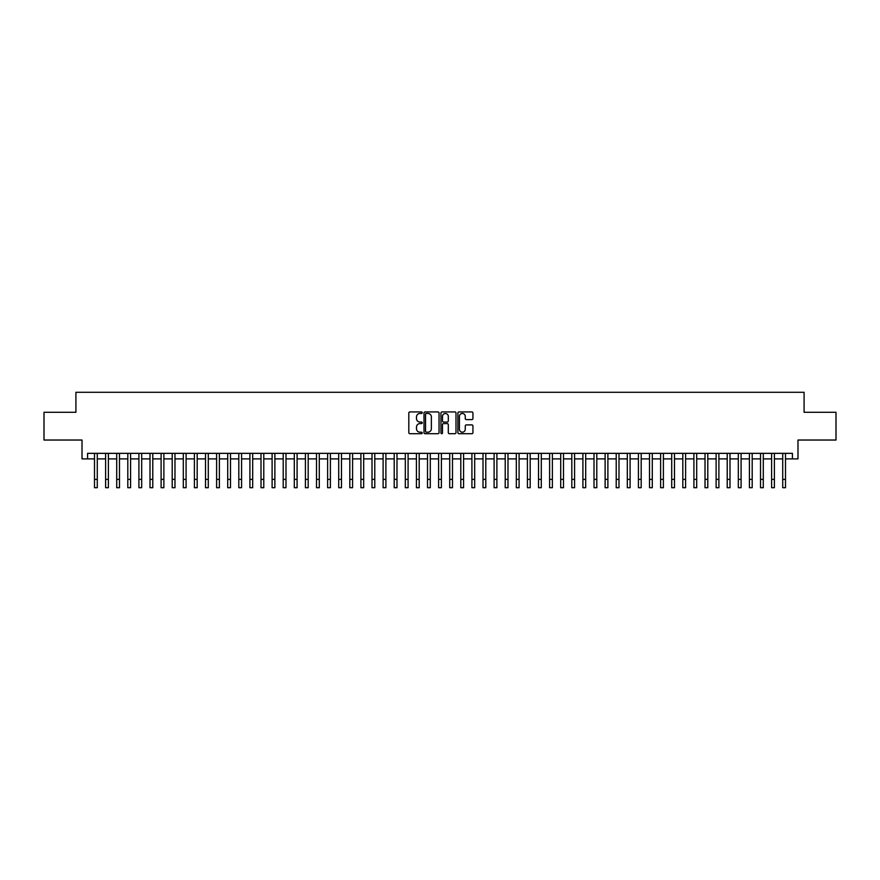 <?xml version="1.0" encoding="UTF-8"?>
<svg xmlns="http://www.w3.org/2000/svg" width="880" height="880" viewBox="0 0 880 880"><rect width="100%" height="100%" fill="white"/><g stroke="black" fill="none" stroke-linecap="round" stroke-linejoin="round"><path stroke-width="1.32" d="M422.235 412.687A0.759 0.759 0 0 0 421.476 411.928L409.904 411.928A1.089 1.089 0 0 0 408.815 413.017L408.815 432.63A1.089 1.089 0 0 0 409.904 433.719L421.476 433.719A0.759 0.759 0 0 0 422.235 432.96A0.759 0.759 0 0 0 421.476 432.19L419.98 432.19A3.487 3.487 0 0 1 416.493 428.703L416.493 427.075A3.487 3.487 0 0 1 419.98 423.588L421.476 423.588A0.759 0.759 0 0 0 422.235 422.818A0.759 0.759 0 0 0 421.476 422.059L419.98 422.059A3.487 3.487 0 0 1 416.493 418.572L416.493 416.944A3.487 3.487 0 0 1 419.98 413.457L421.476 413.457A0.759 0.759 0 0 0 422.235 412.687M471.845 419.606A1.089 1.089 0 0 0 472.934 418.517L472.934 413.017A1.089 1.089 0 0 0 471.845 411.928L458.986 411.928A1.089 1.089 0 0 0 457.897 413.017L457.897 432.63A1.089 1.089 0 0 0 458.986 433.719L471.845 433.719A1.089 1.089 0 0 0 472.934 432.63L472.934 425.986A1.089 1.089 0 0 0 471.845 424.897L466.345 424.897A1.089 1.089 0 0 0 465.256 425.986L465.256 429.275A2.915 2.915 0 0 1 462.341 432.19A2.915 2.915 0 0 1 459.426 429.275L459.426 416.372A2.915 2.915 0 0 1 462.341 413.457A2.915 2.915 0 0 1 465.256 416.372L465.256 418.517A1.089 1.089 0 0 0 466.345 419.606L471.845 419.606M87.571 458.898L87.571 453.343L792.429 453.343L792.429 458.898L797.984 458.898L797.984 440.033L836 440.033L836 412.28L804.089 412.28L804.089 392.293L75.911 392.293L75.911 412.28L44 412.28L44 440.033L82.016 440.033L82.016 458.898L94.501 458.898M439.043 413.017A1.089 1.089 0 0 0 437.954 411.928L425.095 411.928A1.089 1.089 0 0 0 424.006 413.017L424.006 432.63A1.089 1.089 0 0 0 425.095 433.719L437.954 433.719A1.089 1.089 0 0 0 439.043 432.63L439.043 413.017M442.046 411.928L454.905 411.928A1.089 1.089 0 0 1 455.994 413.017L455.994 432.63A1.089 1.089 0 0 1 454.905 433.719L449.394 433.719A1.089 1.089 0 0 1 448.305 432.63L448.305 424.677A1.089 1.089 0 0 0 447.216 423.588L443.564 423.588A1.089 1.089 0 0 0 442.475 424.677L442.475 432.96A0.759 0.759 0 0 1 441.716 433.719A0.759 0.759 0 0 1 440.957 432.96L440.957 413.017A1.089 1.089 0 0 1 442.046 411.928M97.284 458.898L105.611 458.898M108.383 458.898L116.71 458.898M119.482 458.898L127.809 458.898M130.581 458.898L138.908 458.898M141.68 458.898L150.007 458.898M152.779 458.898L161.106 458.898M163.878 458.898L172.205 458.898M174.977 458.898L183.304 458.898M186.087 458.898L194.403 458.898M197.186 458.898L205.513 458.898M208.285 458.898L216.612 458.898M219.384 458.898L227.711 458.898M230.483 458.898L238.81 458.898M241.582 458.898L249.909 458.898M252.681 458.898L261.008 458.898M263.78 458.898L272.107 458.898M274.879 458.898L283.206 458.898M285.989 458.898L294.305 458.898M297.088 458.898L305.415 458.898M308.187 458.898L316.514 458.898M319.286 458.898L327.613 458.898M330.385 458.898L338.712 458.898M341.484 458.898L349.811 458.898M352.583 458.898L360.91 458.898M363.682 458.898L372.009 458.898M374.781 458.898L383.108 458.898M385.891 458.898L394.207 458.898M396.99 458.898L405.317 458.898M408.089 458.898L416.416 458.898M419.188 458.898L427.515 458.898M430.287 458.898L438.614 458.898M441.386 458.898L449.713 458.898M452.485 458.898L460.812 458.898M463.584 458.898L471.911 458.898M474.683 458.898L483.01 458.898M485.793 458.898L494.109 458.898M496.892 458.898L505.219 458.898M507.991 458.898L516.318 458.898M519.09 458.898L527.417 458.898M530.189 458.898L538.516 458.898M541.288 458.898L549.615 458.898M552.387 458.898L560.714 458.898M563.486 458.898L571.813 458.898M574.585 458.898L582.912 458.898M585.695 458.898L594.011 458.898M596.794 458.898L605.121 458.898M607.893 458.898L616.22 458.898M618.992 458.898L627.319 458.898M630.091 458.898L638.418 458.898M641.19 458.898L649.517 458.898M652.289 458.898L660.616 458.898M663.388 458.898L671.715 458.898M674.487 458.898L682.814 458.898M685.597 458.898L693.913 458.898M696.696 458.898L705.023 458.898M707.795 458.898L716.122 458.898M718.894 458.898L727.221 458.898M729.993 458.898L738.32 458.898M741.092 458.898L749.419 458.898M752.191 458.898L760.518 458.898M763.29 458.898L771.617 458.898M774.389 458.898L782.716 458.898M785.499 458.898L792.429 458.898M426.294 413.457A0.759 0.759 0 0 0 425.535 414.216L425.535 431.431A0.759 0.759 0 0 0 426.294 432.19L427.878 432.19A3.487 3.487 0 0 0 431.365 428.703L431.365 416.944A3.487 3.487 0 0 0 427.878 413.457L426.294 413.457M448.305 416.416A2.915 2.915 0 0 0 445.39 413.512A2.915 2.915 0 0 0 442.475 416.416L442.475 420.97A1.089 1.089 0 0 0 443.564 422.059L447.216 422.059A1.089 1.089 0 0 0 448.305 420.97L448.305 416.416M94.501 479.38L97.284 479.38L97.284 487.707L94.501 487.707L94.501 453.343M97.284 479.38L97.284 453.343M105.611 479.38L108.383 479.38L108.383 487.707L105.611 487.707L105.611 453.343M108.383 479.38L108.383 453.343M116.71 479.38L119.482 479.38L119.482 487.707L116.71 487.707L116.71 453.343M119.482 479.38L119.482 453.343M127.809 479.38L130.581 479.38L130.581 487.707L127.809 487.707L127.809 453.343M130.581 479.38L130.581 453.343M138.908 479.38L141.68 479.38L141.68 487.707L138.908 487.707L138.908 453.343M141.68 479.38L141.68 453.343M150.007 479.38L152.779 479.38L152.779 487.707L150.007 487.707L150.007 453.343M152.779 479.38L152.779 453.343M161.106 479.38L163.878 479.38L163.878 487.707L161.106 487.707L161.106 453.343M163.878 479.38L163.878 453.343M172.205 479.38L174.977 479.38L174.977 487.707L172.205 487.707L172.205 453.343M174.977 479.38L174.977 453.343M183.304 479.38L186.087 479.38L186.087 487.707L183.304 487.707L183.304 453.343M186.087 479.38L186.087 453.343M194.403 479.38L197.186 479.38L197.186 487.707L194.403 487.707L194.403 453.343M197.186 479.38L197.186 453.343M205.513 479.38L208.285 479.38L208.285 487.707L205.513 487.707L205.513 453.343M208.285 479.38L208.285 453.343M216.612 479.38L219.384 479.38L219.384 487.707L216.612 487.707L216.612 453.343M219.384 479.38L219.384 453.343M227.711 479.38L230.483 479.38L230.483 487.707L227.711 487.707L227.711 453.343M230.483 479.38L230.483 453.343M238.81 479.38L241.582 479.38L241.582 487.707L238.81 487.707L238.81 453.343M241.582 479.38L241.582 453.343M249.909 479.38L252.681 479.38L252.681 487.707L249.909 487.707L249.909 453.343M252.681 479.38L252.681 453.343M261.008 479.38L263.78 479.38L263.78 487.707L261.008 487.707L261.008 453.343M263.78 479.38L263.78 453.343M272.107 479.38L274.879 479.38L274.879 487.707L272.107 487.707L272.107 453.343M274.879 479.38L274.879 453.343M283.206 479.38L285.989 479.38L285.989 487.707L283.206 487.707L283.206 453.343M285.989 479.38L285.989 453.343M294.305 479.38L297.088 479.38L297.088 487.707L294.305 487.707L294.305 453.343M297.088 479.38L297.088 453.343M305.415 479.38L308.187 479.38L308.187 487.707L305.415 487.707L305.415 453.343M308.187 479.38L308.187 453.343M316.514 479.38L319.286 479.38L319.286 487.707L316.514 487.707L316.514 453.343M319.286 479.38L319.286 453.343M327.613 479.38L330.385 479.38L330.385 487.707L327.613 487.707L327.613 453.343M330.385 479.38L330.385 453.343M338.712 479.38L341.484 479.38L341.484 487.707L338.712 487.707L338.712 453.343M341.484 479.38L341.484 453.343M349.811 479.38L352.583 479.38L352.583 487.707L349.811 487.707L349.811 453.343M352.583 479.38L352.583 453.343M360.91 479.38L363.682 479.38L363.682 487.707L360.91 487.707L360.91 453.343M363.682 479.38L363.682 453.343M372.009 479.38L374.781 479.38L374.781 487.707L372.009 487.707L372.009 453.343M374.781 479.38L374.781 453.343M383.108 479.38L385.891 479.38L385.891 487.707L383.108 487.707L383.108 453.343M385.891 479.38L385.891 453.343M394.207 479.38L396.99 479.38L396.99 487.707L394.207 487.707L394.207 453.343M396.99 479.38L396.99 453.343M405.317 479.38L408.089 479.38L408.089 487.707L405.317 487.707L405.317 453.343M408.089 479.38L408.089 453.343M416.416 479.38L419.188 479.38L419.188 487.707L416.416 487.707L416.416 453.343M419.188 479.38L419.188 453.343M427.515 479.38L430.287 479.38L430.287 487.707L427.515 487.707L427.515 453.343M430.287 479.38L430.287 453.343M438.614 479.38L441.386 479.38L441.386 487.707L438.614 487.707L438.614 453.343M441.386 479.38L441.386 453.343M449.713 479.38L452.485 479.38L452.485 487.707L449.713 487.707L449.713 453.343M452.485 479.38L452.485 453.343M460.812 479.38L463.584 479.38L463.584 487.707L460.812 487.707L460.812 453.343M463.584 479.38L463.584 453.343M471.911 479.38L474.683 479.38L474.683 487.707L471.911 487.707L471.911 453.343M474.683 479.38L474.683 453.343M483.01 479.38L485.793 479.38L485.793 487.707L483.01 487.707L483.01 453.343M485.793 479.38L485.793 453.343M494.109 479.38L496.892 479.38L496.892 487.707L494.109 487.707L494.109 453.343M496.892 479.38L496.892 453.343M505.219 479.38L507.991 479.38L507.991 487.707L505.219 487.707L505.219 453.343M507.991 479.38L507.991 453.343M516.318 479.38L519.09 479.38L519.09 487.707L516.318 487.707L516.318 453.343M519.09 479.38L519.09 453.343M527.417 479.38L530.189 479.38L530.189 487.707L527.417 487.707L527.417 453.343M530.189 479.38L530.189 453.343M538.516 479.38L541.288 479.38L541.288 487.707L538.516 487.707L538.516 453.343M541.288 479.38L541.288 453.343M549.615 479.38L552.387 479.38L552.387 487.707L549.615 487.707L549.615 453.343M552.387 479.38L552.387 453.343M560.714 479.38L563.486 479.38L563.486 487.707L560.714 487.707L560.714 453.343M563.486 479.38L563.486 453.343M571.813 479.38L574.585 479.38L574.585 487.707L571.813 487.707L571.813 453.343M574.585 479.38L574.585 453.343M582.912 479.38L585.695 479.38L585.695 487.707L582.912 487.707L582.912 453.343M585.695 479.38L585.695 453.343M594.011 479.38L596.794 479.38L596.794 487.707L594.011 487.707L594.011 453.343M596.794 479.38L596.794 453.343M605.121 479.38L607.893 479.38L607.893 487.707L605.121 487.707L605.121 453.343M607.893 479.38L607.893 453.343M616.22 479.38L618.992 479.38L618.992 487.707L616.22 487.707L616.22 453.343M618.992 479.38L618.992 453.343M627.319 479.38L630.091 479.38L630.091 487.707L627.319 487.707L627.319 453.343M630.091 479.38L630.091 453.343M638.418 479.38L641.19 479.38L641.19 487.707L638.418 487.707L638.418 453.343M641.19 479.38L641.19 453.343M649.517 479.38L652.289 479.38L652.289 487.707L649.517 487.707L649.517 453.343M652.289 479.38L652.289 453.343M660.616 479.38L663.388 479.38L663.388 487.707L660.616 487.707L660.616 453.343M663.388 479.38L663.388 453.343M671.715 479.38L674.487 479.38L674.487 487.707L671.715 487.707L671.715 453.343M674.487 479.38L674.487 453.343M682.814 479.38L685.597 479.38L685.597 487.707L682.814 487.707L682.814 453.343M685.597 479.38L685.597 453.343M693.913 479.38L696.696 479.38L696.696 487.707L693.913 487.707L693.913 453.343M696.696 479.38L696.696 453.343M705.023 479.38L707.795 479.38L707.795 487.707L705.023 487.707L705.023 453.343M707.795 479.38L707.795 453.343M716.122 479.38L718.894 479.38L718.894 487.707L716.122 487.707L716.122 453.343M718.894 479.38L718.894 453.343M727.221 479.38L729.993 479.38L729.993 487.707L727.221 487.707L727.221 453.343M729.993 479.38L729.993 453.343M738.32 479.38L741.092 479.38L741.092 487.707L738.32 487.707L738.32 453.343M741.092 479.38L741.092 453.343M749.419 479.38L752.191 479.38L752.191 487.707L749.419 487.707L749.419 453.343M752.191 479.38L752.191 453.343M760.518 479.38L763.29 479.38L763.29 487.707L760.518 487.707L760.518 453.343M763.29 479.38L763.29 453.343M771.617 479.38L774.389 479.38L774.389 487.707L771.617 487.707L771.617 453.343M774.389 479.38L774.389 453.343M782.716 479.38L785.499 479.38L785.499 487.707L782.716 487.707L782.716 453.343M785.499 479.38L785.499 453.343"/></g></svg>
